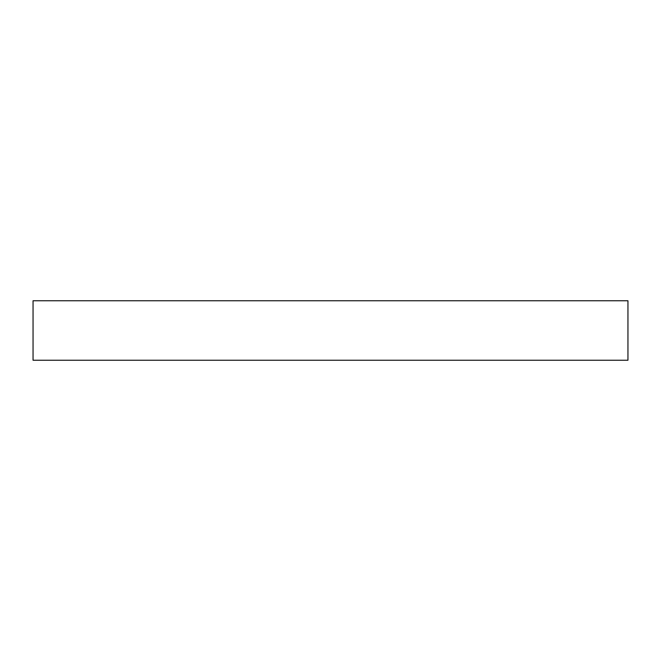 <?xml version="1.0" encoding="UTF-8"?>
<svg xmlns="http://www.w3.org/2000/svg" width="661" height="661" viewBox="0 0 661 661"><rect width="100%" height="100%" fill="white"/><g stroke="black" fill="none" stroke-linecap="round" stroke-linejoin="round"><path stroke-width="0.99" d="M33.05 300.755L33.05 360.245L627.95 360.245L627.95 300.755L33.05 300.755L33.05 360.245L627.95 360.245L627.95 300.755L33.05 300.755"/></g></svg>
